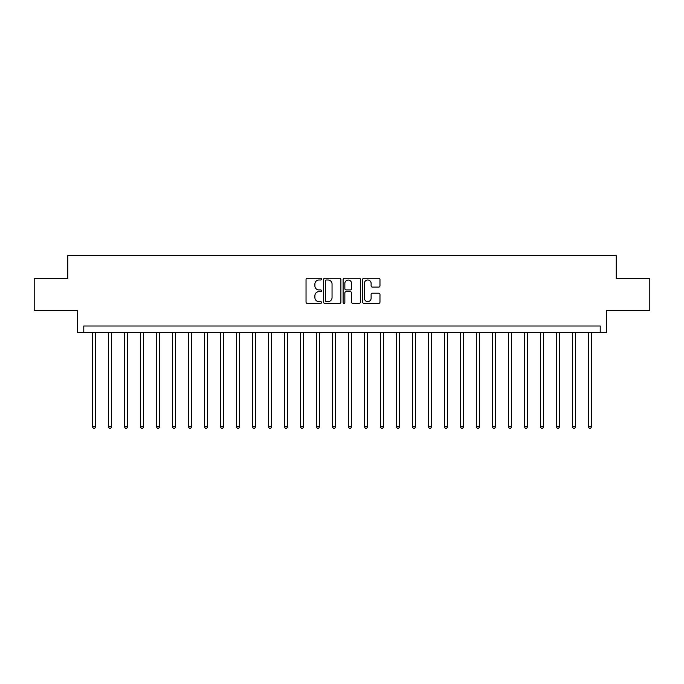 <?xml version="1.0" encoding="UTF-8"?>
<svg xmlns="http://www.w3.org/2000/svg" width="684" height="684" viewBox="0 0 684 684"><rect width="100%" height="100%" fill="white"/><g stroke="black" fill="none" stroke-linecap="round" stroke-linejoin="round"><path stroke-width="1.03" d="M321.523 279.123A0.881 0.881 0 0 0 320.642 278.243L307.296 278.243A1.257 1.257 0 0 0 306.039 279.499L306.039 302.114A1.257 1.257 0 0 0 307.296 303.371L320.642 303.371A0.881 0.881 0 0 0 321.523 302.49A0.881 0.881 0 0 0 320.642 301.61L318.915 301.61A4.019 4.019 0 0 1 314.897 297.591L314.897 295.702A4.019 4.019 0 0 1 318.915 291.683L320.642 291.683A0.881 0.881 0 0 0 321.523 290.803A0.881 0.881 0 0 0 320.642 289.93L318.915 289.93A4.019 4.019 0 0 1 314.897 285.903L314.897 284.022A4.019 4.019 0 0 1 318.915 280.004L320.642 280.004A0.881 0.881 0 0 0 321.523 279.123M378.714 287.1A1.257 1.257 0 0 0 379.971 285.844L379.971 279.499A1.257 1.257 0 0 0 378.714 278.243L363.888 278.243A1.257 1.257 0 0 0 362.631 279.499L362.631 302.114A1.257 1.257 0 0 0 363.888 303.371L378.714 303.371A1.257 1.257 0 0 0 379.971 302.114L379.971 294.453A1.257 1.257 0 0 0 378.714 293.197L372.37 293.197A1.257 1.257 0 0 0 371.113 294.453L371.113 298.25A3.36 3.36 0 0 1 367.753 301.61A3.36 3.36 0 0 1 364.392 298.25L364.392 283.364A3.36 3.36 0 0 1 367.753 280.004A3.36 3.36 0 0 1 371.113 283.364L371.113 285.844A1.257 1.257 0 0 0 372.37 287.1L378.714 287.1M600.21 332.398L606.605 332.398L606.605 310.647L649.8 310.647L649.8 278.644L616.207 278.644L616.207 255.611L67.793 255.611L67.793 278.644L34.2 278.644L34.2 310.647L77.395 310.647L77.395 332.398L600.21 332.398L600.21 326.003L83.79 326.003L83.79 332.398M340.897 279.499A1.257 1.257 0 0 0 339.649 278.243L324.823 278.243A1.257 1.257 0 0 0 323.566 279.499L323.566 302.114A1.257 1.257 0 0 0 324.823 303.371L339.649 303.371A1.257 1.257 0 0 0 340.897 302.114L340.897 279.499M344.351 278.243L359.177 278.243A1.257 1.257 0 0 1 360.434 279.499L360.434 302.114A1.257 1.257 0 0 1 359.177 303.371L352.833 303.371A1.257 1.257 0 0 1 351.576 302.114L351.576 292.94A1.257 1.257 0 0 0 350.319 291.683L346.113 291.683A1.257 1.257 0 0 0 344.856 292.94L344.856 302.49A0.881 0.881 0 0 1 343.975 303.371A0.881 0.881 0 0 1 343.103 302.49L343.103 279.499A1.257 1.257 0 0 1 344.351 278.243M326.2 280.004A0.881 0.881 0 0 0 325.327 280.885L325.327 300.729A0.881 0.881 0 0 0 326.2 301.61L328.021 301.61A4.019 4.019 0 0 0 332.048 297.591L332.048 284.022A4.019 4.019 0 0 0 328.021 280.004L326.2 280.004M351.576 283.424A3.36 3.36 0 0 0 348.216 280.064A3.36 3.36 0 0 0 344.856 283.424L344.856 288.674A1.257 1.257 0 0 0 346.113 289.93L350.319 289.93A1.257 1.257 0 0 0 351.576 288.674L351.576 283.424M92.434 332.398L92.434 426.722L95.632 426.722L95.632 332.398M95.632 426.722L94.674 428.389L93.392 428.389L92.434 426.722M108.431 332.398L108.431 426.722L111.629 426.722L111.629 332.398M111.629 426.722L110.671 428.389L109.389 428.389L108.431 426.722M124.428 332.398L124.428 426.722L127.626 426.722L127.626 332.398M127.626 426.722L126.668 428.389L125.386 428.389L124.428 426.722M140.425 332.398L140.425 426.722L143.623 426.722L143.623 332.398M143.623 426.722L142.665 428.389L141.383 428.389L140.425 426.722M156.422 332.398L156.422 426.722L159.62 426.722L159.62 332.398M159.62 426.722L158.662 428.389L157.38 428.389L156.422 426.722M172.419 332.398L172.419 426.722L175.626 426.722L175.626 332.398M175.626 426.722L174.659 428.389L173.385 428.389L172.419 426.722M188.416 332.398L188.416 426.722L191.623 426.722L191.623 332.398M191.623 426.722L190.656 428.389L189.382 428.389L188.416 426.722M204.422 332.398L204.422 426.722L207.62 426.722L207.62 332.398M207.62 426.722L206.653 428.389L205.38 428.389L204.422 426.722M220.419 332.398L220.419 426.722L223.617 426.722L223.617 332.398M223.617 426.722L222.659 428.389L221.377 428.389L220.419 426.722M236.416 332.398L236.416 426.722L239.614 426.722L239.614 332.398M239.614 426.722L238.656 428.389L237.374 428.389L236.416 426.722M252.413 332.398L252.413 426.722L255.611 426.722L255.611 332.398M255.611 426.722L254.653 428.389L253.371 428.389L252.413 426.722M268.41 332.398L268.41 426.722L271.608 426.722L271.608 332.398M271.608 426.722L270.65 428.389L269.368 428.389L268.41 426.722M284.407 332.398L284.407 426.722L287.605 426.722L287.605 332.398M287.605 426.722L286.647 428.389L285.365 428.389L284.407 426.722M300.404 332.398L300.404 426.722L303.602 426.722L303.602 332.398M303.602 426.722L302.644 428.389L301.362 428.389L300.404 426.722M316.401 332.398L316.401 426.722L319.599 426.722L319.599 332.398M319.599 426.722L318.641 428.389L317.367 428.389L316.401 426.722M332.398 332.398L332.398 426.722L335.605 426.722L335.605 332.398M335.605 426.722L334.638 428.389L333.364 428.389L332.398 426.722M348.395 332.398L348.395 426.722L351.602 426.722L351.602 332.398M351.602 426.722L350.636 428.389L349.362 428.389L348.395 426.722M364.401 332.398L364.401 426.722L367.599 426.722L367.599 332.398M367.599 426.722L366.633 428.389L365.359 428.389L364.401 426.722M380.398 332.398L380.398 426.722L383.596 426.722L383.596 332.398M383.596 426.722L382.638 428.389L381.356 428.389L380.398 426.722M396.395 332.398L396.395 426.722L399.593 426.722L399.593 332.398M399.593 426.722L398.635 428.389L397.353 428.389L396.395 426.722M412.392 332.398L412.392 426.722L415.59 426.722L415.59 332.398M415.59 426.722L414.632 428.389L413.35 428.389L412.392 426.722M428.389 332.398L428.389 426.722L431.587 426.722L431.587 332.398M431.587 426.722L430.629 428.389L429.347 428.389L428.389 426.722M444.386 332.398L444.386 426.722L447.584 426.722L447.584 332.398M447.584 426.722L446.626 428.389L445.344 428.389L444.386 426.722M460.383 332.398L460.383 426.722L463.581 426.722L463.581 332.398M463.581 426.722L462.623 428.389L461.341 428.389L460.383 426.722M476.38 332.398L476.38 426.722L479.578 426.722L479.578 332.398M479.578 426.722L478.62 428.389L477.346 428.389L476.38 426.722M492.377 332.398L492.377 426.722L495.584 426.722L495.584 332.398M495.584 426.722L494.618 428.389L493.344 428.389L492.377 426.722M508.374 332.398L508.374 426.722L511.581 426.722L511.581 332.398M511.581 426.722L510.615 428.389L509.341 428.389L508.374 426.722M524.38 332.398L524.38 426.722L527.578 426.722L527.578 332.398M527.578 426.722L526.62 428.389L525.338 428.389L524.38 426.722M540.377 332.398L540.377 426.722L543.575 426.722L543.575 332.398M543.575 426.722L542.617 428.389L541.335 428.389L540.377 426.722M556.374 332.398L556.374 426.722L559.572 426.722L559.572 332.398M559.572 426.722L558.614 428.389L557.332 428.389L556.374 426.722M572.371 332.398L572.371 426.722L575.569 426.722L575.569 332.398M575.569 426.722L574.611 428.389L573.329 428.389L572.371 426.722M588.368 332.398L588.368 426.722L591.566 426.722L591.566 332.398M591.566 426.722L590.608 428.389L589.326 428.389L588.368 426.722"/></g></svg>
